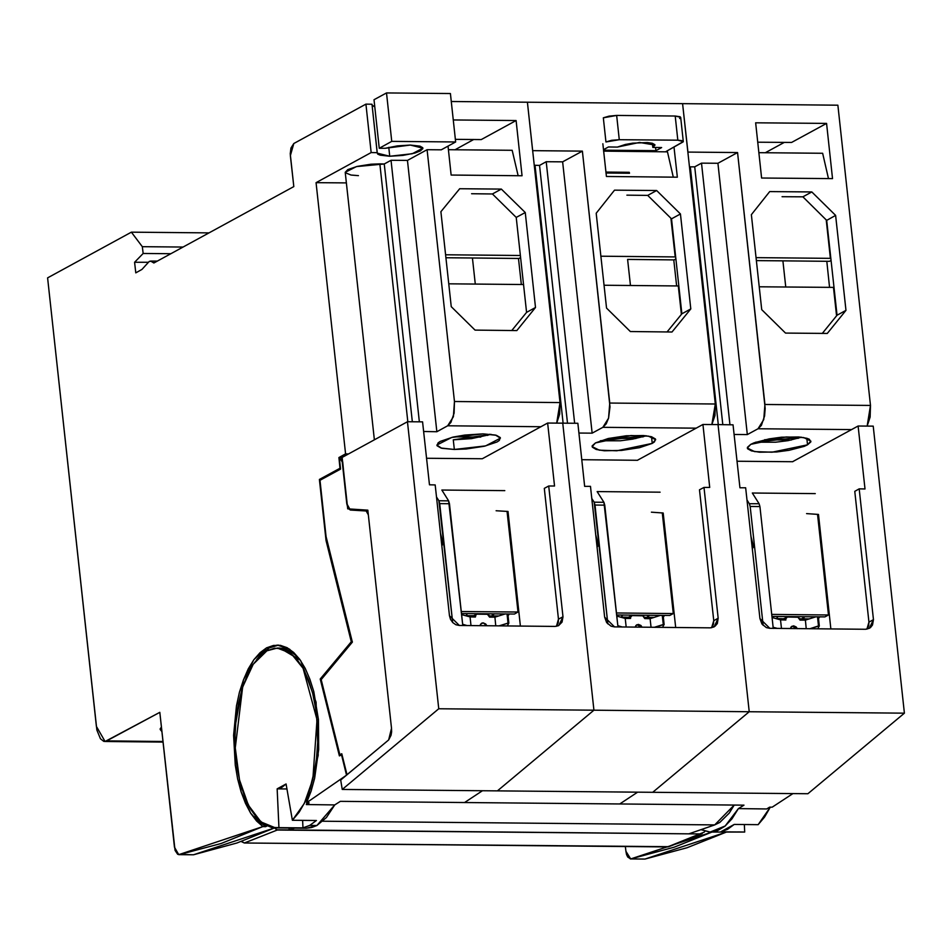 <?xml version="1.0" encoding="UTF-8"?>
<svg xmlns="http://www.w3.org/2000/svg" width="952" height="952" viewBox="0 0 952 952"><rect width="100%" height="100%" fill="white"/><g stroke="black" fill="none" stroke-linecap="round" stroke-linejoin="round"><path stroke-width="1.43" d="M738.347 808.653L725.222 826.027L710.18 832L701.017 829.68L709.585 831.988L717.38 830.703L724.948 826.253L732.017 818.815L738.347 808.653L766.729 808.914L738.347 808.653L743.952 805.166L738.347 808.653M758.125 824.682L770.275 807.189L764.527 817.102L758.125 824.682L734.171 824.456L758.125 824.682M720.735 831.786L734.171 824.456L727.59 829.335L720.735 831.786L744.69 832.012L720.735 831.786M710.18 832L744.69 832.012L744.333 824.551L744.69 832.012L737.752 831.941M769.561 807.177L772.227 807.201L792.873 793.635L772.227 807.201L769.561 807.177L766.729 808.914L769.561 807.177M690.319 166.802L694.758 166.838L722.758 424.699L694.758 166.838L701.469 163.173L729.886 424.759L701.469 163.173L717.879 163.327L747.344 434.6L734.111 434.469L747.344 434.6L717.879 163.327L737.574 152.582L765.182 408.348L764.599 416.06L761.362 425.389L758.089 428.733L747.344 434.6L758.089 428.733L851.445 429.614L758.089 428.733L763.802 419.606L764.944 404.469L870.497 405.469L764.944 404.469L737.574 152.582L687.903 152.118L737.574 152.582L717.879 163.327L701.469 163.173L694.758 166.838L690.319 166.802L718.332 424.651L690.319 166.802M807.498 444.858L806.784 438.229L807.498 444.858L772.131 452.236L754.531 451.629L747.332 448.047L750.735 444.322L786.114 436.944L803.714 437.551L810.902 441.133L807.498 444.858L804.166 446.381L789.053 450.308L776.749 451.914L759.529 452.2L751.437 450.939L747.558 448.713L747.415 447.333L750.735 444.322L754.067 442.799L769.18 438.872L781.485 437.265L798.704 436.98L806.796 438.241L809.319 439.253L810.83 441.847L807.498 444.858M793.575 625.809L791.16 626.916L790.446 628.57L792.052 626.178L797.264 628.641L796.181 626.963L793.575 625.809M797.919 617.134L800.013 620.061L798.621 617.289L787.28 617.039L797.919 617.134M785.709 618.955L787.28 617.039L783.972 619.907L785.709 618.955L785.817 619.931L785.709 618.955M781.723 619.847L786.531 617.217M818.482 625.976L809.688 628.748L819.255 625.928L818.482 625.976L817.494 616.86L818.482 625.976M817.863 628.832L819.255 625.928L817.863 628.832M777.534 628.451L773.083 627.213L777.534 628.451M800.013 620.061L805.332 620.109L806.273 628.725L805.332 620.109L815.674 616.848L805.332 620.109L800.013 620.061M781.437 628.487L780.497 619.883L785.817 619.931L780.497 619.883L781.437 628.487M772.024 617.527L780.497 619.883L772.024 617.527M781.675 618.633L776.32 618.586L778.034 616.491L776.32 618.586L781.675 618.633L777.415 619.026L783.948 618.633M802.703 616.717L802.929 618.836L799.858 618.812L802.929 618.836L802.703 616.717M803.155 620.085L799.918 619.157L803.155 620.085M804.642 616.741L802.929 618.836L809.176 618.895L802.929 618.836L804.642 616.741M818.292 617.61L818.315 616.872M818.542 618.598L819.72 616.884L818.542 618.598M771.691 614.445L828.502 614.98L824.92 616.932L771.905 616.432L824.92 616.932L828.502 614.98L817.566 514.366L818.494 515.056L817.637 515.008L828.502 614.98L771.691 614.445M752.092 546.948L753.627 546.96L752.27 548.59L753.627 546.96L752.092 546.948M750.224 506.512L763.135 625.393L750.224 506.512L759.982 506.595L750.224 506.512L749.355 503.679L750.224 506.512M773.214 628.415L759.982 506.595L759.113 503.775L749.355 503.679L746.987 499.907L749.355 503.679L759.113 503.775L752.33 493.005L815.317 493.6L752.33 493.005L759.113 503.775L759.982 506.595L773.214 628.415M750.914 536.083L753.627 546.96L750.914 536.083M818.446 514.592L817.589 514.544L818.446 514.592M663.211 513.128L662.354 513.08L663.211 513.128M662.354 513.009L663.199 513.009L662.354 513.009M829.597 287.385L826.752 261.312L829.597 287.385M831.084 260.443L829.442 261.336L831.084 260.443M782.877 260.896L829.442 261.336L782.877 260.896L785.709 286.969L782.877 260.896L756.4 260.646L782.877 260.896M800.323 437.111L798.026 438.36L800.323 437.111M791.207 440.002L764.67 439.753L791.207 440.002M792.778 461.708L737.015 461.185L792.778 461.708M830.382 258.361L756.078 257.659L830.382 258.361L826.193 219.805L830.382 258.361M782.068 196.683L802.905 196.885L826.729 220.328L837.034 315.279L822.29 333.39L837.034 315.279L845.995 310.388L835.678 215.45L826.729 220.328L802.905 196.885L782.068 196.683M833.536 287.421L759.232 286.73L833.536 287.421L836.618 315.79L833.536 287.421M801.596 437.242L788.006 440.621L775.69 442.228L755.591 442.24L801.596 437.242M757.709 142.157L791.647 142.467L757.709 142.157M784.246 142.407L765.372 152.701L784.246 142.407M822.695 153.236L758.851 152.641L822.695 153.236L828.526 178.607L822.695 153.236M619.776 804L743.952 805.166L619.776 804L637.638 792.171L619.776 804L637.638 792.171L619.776 804L464.54 802.548L482.414 790.707L464.54 802.548L619.776 804M751.414 214.652L769.728 191.602L811.866 191.995L802.905 196.885L811.866 191.995L835.678 215.45L826.729 220.328L837.034 315.279L845.995 310.388L827.228 333.438L785.543 333.045L761.719 309.602L751.414 214.652L761.719 309.602L785.543 333.045L827.228 333.438L845.995 310.388L835.678 215.45L811.866 191.995L769.728 191.602L751.414 214.652M832.56 178.643L761.6 177.976L755.602 122.749L826.562 123.415L791.647 142.467L826.562 123.415L832.56 178.643L826.562 123.415L755.602 122.749L761.6 177.976L832.56 178.643M867.117 426.056L870.497 405.469L837.867 105.136L682.643 103.673L687.903 152.118L682.643 103.673L837.867 105.136L870.497 405.469L870.164 417.059L867.117 426.056M630.355 858.93L644.932 859.025L726.15 832.155L686.939 847.792L644.932 859.025L630.736 858.882L644.04 859.013M711.965 832.012L630.736 858.882L625.916 851.385L626.559 854.587L627.677 857.097L630.736 858.882L674.194 847.173L711.965 832.012M625.393 846.566L625.916 851.385L625.393 846.566M652.275 443.394L651.549 436.778L652.275 443.394L616.896 450.772L599.296 450.165L592.096 446.583L595.5 442.858L630.878 435.48L648.479 436.087L655.666 439.681L652.275 443.394L654.524 441.871L655.452 439.003L651.573 436.778L643.469 435.516L626.261 435.802L608.245 438.563L595.5 442.858L592.18 445.869L592.322 447.25L596.202 449.475L604.294 450.748L621.513 450.451L639.53 447.69L652.275 443.394M535.083 165.339L539.522 165.386L567.535 423.235L539.522 165.386L546.234 161.721L574.651 423.307L546.234 161.721L562.644 161.876L592.12 433.136L578.887 433.017L592.12 433.136L562.644 161.876L582.338 151.118L609.946 406.885L608.578 418.142L606.126 423.938L602.854 427.281L592.12 433.136L602.854 427.281L696.221 428.15L602.854 427.281L608.578 418.142L609.708 403.017L582.338 151.118L532.668 150.654L527.408 102.221L682.643 103.673L715.261 404.005L609.708 403.017L715.261 404.005L682.643 103.673L451.236 101.495L527.408 102.221L532.668 150.654L582.338 151.118L562.644 161.876L546.234 161.721L539.522 165.386L535.083 165.339L563.096 423.188L535.083 165.339M638.34 624.345L635.936 625.464L635.21 627.118L636.817 624.714L642.029 627.178L640.946 625.5L638.34 624.345M663.246 624.512L654.464 627.297L664.02 624.464L663.246 624.512L662.259 615.397L663.246 624.512M662.628 627.368L664.02 624.464L662.628 627.368M642.695 615.682L644.778 618.598L643.385 615.837L632.045 615.575L642.695 615.682M630.486 617.503L632.045 615.575L628.736 618.455L630.486 617.503L630.593 618.467L630.486 617.503M626.499 618.383L631.295 615.765M644.778 618.598L650.097 618.645L651.037 627.261L650.097 618.645L660.438 615.385L650.097 618.645L644.778 618.598M626.202 627.023L625.262 618.419L630.593 618.467L625.262 618.419L626.202 627.023M622.311 626.987L617.848 625.75L622.311 626.987M626.44 617.182L621.085 617.122L622.798 615.028L621.085 617.122L626.44 617.182L622.192 617.562L628.713 617.17M647.467 615.266L647.693 617.372L644.623 617.348L647.693 617.372L647.467 615.266M616.789 616.063L625.262 618.419L616.789 616.063M647.919 618.633L644.683 617.705L647.919 618.633M663.068 616.158L663.092 615.408M649.419 615.278L647.693 617.372L653.953 617.432L647.693 617.372L649.419 615.278M663.306 617.134L664.496 615.42L663.306 617.134M645.099 435.647L642.79 436.908L645.099 435.647M635.972 438.551L609.435 438.301L635.972 438.551M627.642 259.432L630.474 285.517L627.642 259.432L674.206 259.872L675.849 258.98L674.206 259.872L627.642 259.432M678.3 285.969L604.008 285.267L678.3 285.969L681.382 314.327L678.3 285.969M673.73 259.872L676.574 285.945L673.73 259.872M675.146 256.897L600.843 256.207L675.146 256.897L670.958 218.353L675.146 256.897M626.832 195.22L647.681 195.422L671.493 218.877L681.811 313.815L667.054 331.939L681.811 313.815L690.759 308.924L671.993 331.986L630.307 331.593L606.495 308.139L630.307 331.593L671.993 331.986L690.759 308.924L680.442 213.986L671.493 218.877L681.811 313.815L690.759 308.924L680.442 213.986L671.493 218.877L647.681 195.422L656.63 190.531L680.442 213.986L656.63 190.531L647.681 195.422L626.832 195.22M627.618 173.24L629.26 172.348L629.474 173.264L605.996 173.038L629.474 173.264L629.26 172.348L627.618 173.24M616.67 614.968L669.684 615.468L616.67 614.968M616.456 612.981L673.266 613.516L669.684 615.468L673.266 613.516L662.413 513.544L663.258 513.592L662.342 512.902L673.266 613.516L616.456 612.981M507.975 511.664L507.13 511.617L507.975 511.664M507.118 511.545L507.963 511.557L507.118 511.545M646.36 435.79L632.771 439.158L620.466 440.764L600.355 440.788L646.36 435.79M605.888 172.122L629.26 172.348L605.888 172.122M667.459 151.784L603.616 151.178L667.459 151.784L673.29 177.143L667.459 151.784M617.979 626.952L604.746 505.143L603.877 502.311L597.106 491.541L660.081 492.136L597.106 491.541L603.877 502.311L594.119 502.216L607.9 623.941L594.988 505.048L604.746 505.143L594.988 505.048L594.119 502.216L603.877 502.311L617.979 626.952M637.554 460.256L581.779 459.733L637.554 460.256M596.856 545.484L598.391 545.496L597.035 547.126L598.391 545.496L596.856 545.484M596.178 213.189L614.492 190.138L656.63 190.531L614.492 190.138L596.178 213.189L606.495 308.139L596.178 213.189M677.336 177.179L606.365 176.513L602.806 143.704L606.365 176.513L677.336 177.179L674.076 147.167L677.336 177.179M591.751 498.455L594.119 502.216L591.751 498.455M595.678 534.619L598.391 545.496L595.678 534.619M711.882 424.592L715.261 404.005L714.928 415.596L711.882 424.592M269.238 647.919L256.635 659.653L262.657 652.751L269.238 647.919L266.584 647.895L269.238 647.919L278.579 645.135M178.845 854.682L193.435 854.777L274.688 827.883L236.881 843.056L193.435 854.777L179.238 854.646L221.245 843.412L262.883 826.633L267.084 825.931L265.548 826.657L259.182 821.005L255.16 815.947L265.548 826.657L262.883 826.633L250.673 813.163L241.13 791.885L233.645 735.313L243.45 679.835L253.851 659.796L266.584 647.895L277.246 645.075L289.527 649.133L300.701 660.724L316.076 702.052L318.254 755.317L306.52 802.822L309.186 802.845L306.354 804.595L309.186 802.845L306.52 802.822L346.564 775.118L306.52 802.822L311.018 791.243L314.612 778.284L318.718 749.545L318.432 719.617L313.767 691.592L309.935 679.228L305.223 668.399L299.749 659.379L293.68 652.429L287.147 647.705L280.34 645.349L273.414 645.408L266.584 647.895L260.003 652.727L253.851 659.796L248.282 668.911L243.45 679.835L239.476 692.271L236.477 705.908L233.645 735.313L235.251 765.003L237.691 778.974L241.13 791.885L245.497 803.381L250.673 813.163L256.528 820.981L262.883 826.633L178.797 854.682L174.406 847.137L159.769 712.334L175.049 850.338L177.631 854.337L192.542 854.765M278.995 827.633L275.521 827.907L260.955 821.969L248.365 805.19L239.404 779.724L235.203 748.879L242.617 687.13L253.268 664.198L266.893 650.799L259.61 656.368L252.911 664.746L247.008 675.646L242.129 688.689L238.416 703.445L236.025 719.379L235.013 735.956L235.43 752.604L237.25 768.752L240.428 783.841L244.843 797.348L250.34 808.807L256.743 817.827L263.811 824.099L271.32 827.407L278.995 827.633L277.151 788.887L286.98 788.982L277.151 788.887L281.732 787.399L286.112 783.996L277.151 788.887L278.995 827.633L302.938 827.859L278.995 827.633M309.793 825.408L302.938 827.859L309.793 825.408L316.373 820.529L309.793 825.408L316.885 825.479L309.793 825.408M306.568 828.204L316.885 825.479L311.685 827.562L306.556 828.204L275.699 827.919M149.19 261.419L150.69 261.026L153.819 263.002L151.582 261.181L149.19 261.419L142.003 269.452L135.743 272.867L134.577 262.216L148.036 262.335L134.577 262.216L143.109 253.458L142.372 246.675L183.058 247.056L142.372 246.675L131.316 232.181L208.976 232.907L131.316 232.181L47.6 277.865L131.316 232.181L142.372 246.675L143.109 253.458L170.848 253.708L143.109 253.458L134.577 262.216L135.743 272.867L142.003 269.452L149.19 261.419M389.737 156.271L388.773 147.37L389.737 156.271L377.194 153.129L371.97 104.232L377.23 152.677L371.173 152.618L316.1 182.665L346.421 182.951L316.1 182.665L371.173 152.618L365.913 104.173L371.97 104.232L365.913 104.173L293.835 143.502L365.913 104.173L371.173 152.618L377.23 152.677L377.765 154.093L380.193 155.235L389.737 156.271L412.252 153.7L422.878 148.167L410.336 145.037L419.927 146.084L422.724 147.691L422.831 148.679L420.439 150.844L414.941 152.975L402.815 155.426L389.737 156.271M385.286 148.274L410.336 145.037L397.365 145.858L385.286 148.274L379.229 148.214L391.76 141.384L386.5 92.939L373.969 99.781L379.229 148.214L385.286 148.274M453.271 439.8L491.125 434.326L471.454 438.634L453.271 439.8L454.33 449.487L453.271 439.8M482.985 433.85L495.528 435.1L500.443 438.217L485.639 445.917L454.33 449.487L441.776 448.237L436.861 445.12L451.664 437.42L482.985 433.85L496.337 435.314L500.216 437.551L499.288 440.407L497.039 441.942L484.294 446.238L466.278 448.999L454.33 449.487L440.966 448.023L437.087 445.786L438.015 442.93L440.264 441.407L453.009 437.099L464.79 435.016L482.985 433.85M483.104 622.882L480.474 624.31L483.08 622.882L486.793 625.714L485.71 624.048L483.08 622.882L480.7 624L479.975 625.654L481.593 623.251L483.104 622.882M492.232 613.802L492.47 615.92L489.399 615.884L492.47 615.92L492.232 613.802M473.477 615.718L465.849 615.67L467.575 613.576L465.849 615.67L471.216 615.718M467.075 625.535L462.612 624.298L467.075 625.535M507.392 625.916L508.487 622.965L499.229 625.833L508.784 623.013L507.392 625.916M476.071 614.302L475.357 617.003L470.038 616.956L461.565 614.611L470.038 616.956L470.966 625.571L470.038 616.956L475.357 617.003L475.25 616.039L473.501 616.991L476.809 614.123L487.46 614.218L489.554 617.146L489.233 615.432L487.46 614.218L476.809 614.123L471.264 616.92M505.214 613.921L494.873 617.193L495.802 625.797L494.873 617.193L505.214 613.921M489.554 617.146L494.873 617.193L489.554 617.146M507.035 613.945L508.023 623.06L507.035 613.945M507.832 614.694L507.856 613.945M494.183 613.826L492.47 615.92L498.717 615.98L492.47 615.92L494.183 613.826M492.696 617.17L489.447 616.241L492.696 617.17M508.07 615.67L509.26 613.969L508.07 615.682M461.446 613.516L514.449 614.016L461.446 613.516M461.232 611.529L518.031 612.053L514.449 614.016L518.031 612.053L507.178 512.093L508.035 512.14L507.107 511.438L518.031 612.053L461.232 611.529M518.507 258.409L521.339 284.493L518.507 258.409M472.406 257.98L518.983 258.409L520.613 257.516L518.983 258.409L472.406 257.98L475.238 284.053L472.406 257.98L445.941 257.73L472.406 257.98M462.743 625.488L449.511 503.679L448.654 500.859L441.871 490.09L504.846 490.673L441.871 490.09L448.654 500.859L438.896 500.764L452.664 622.477L439.753 503.584L449.511 503.679L439.753 503.584L438.896 500.764L448.654 500.859L462.743 625.488M482.319 458.793L426.555 458.269L482.319 458.793M358.868 509.653L367.853 510.605L350.348 510.07L360.106 510.165L358.773 509.57M441.633 544.032L443.156 544.044L441.811 545.663L443.156 544.044L441.633 544.032M489.863 434.195L487.555 435.445L489.863 434.195M454.199 436.837L480.748 437.087L454.199 436.837M523.552 284.505L448.773 283.803L523.552 284.505M520.387 255.445L445.619 254.743L520.387 255.445M471.597 193.768L492.446 193.958L516.258 217.413L526.575 312.351L511.819 330.475L526.575 312.351L535.524 307.472L525.218 212.522L516.258 217.413L526.575 312.351L535.524 307.472L516.769 330.522L475.072 330.13L451.26 306.675L440.943 211.737L451.26 306.675L475.072 330.13L516.769 330.522L535.524 307.472L525.218 212.522L516.258 217.413L492.446 193.958L471.597 193.768M388.606 740.001L347.028 774.749L341.78 753.71L347.028 774.749L388.606 740.001L391.07 735.277L391.581 731.826L391.498 728.244L388.606 740.001L340.649 780.069L342.232 789.386L497.468 790.85L593.941 710.251L562.751 423.188L547.674 423.045L482.307 458.709L547.674 423.045L554.516 486.02L548.745 485.96L562.953 616.753L558.872 625.44L555.135 626.356L459.34 625.464L449.415 615.682L435.207 484.901L429.435 484.842L435.207 484.901L449.415 615.682L450.486 619.407L452.759 622.56L455.865 624.691L459.34 625.464L555.135 626.356L558.455 625.654L562.049 622.12L562.953 616.753L558.479 619.193L562.953 616.753L548.745 485.96L544.27 488.412L548.745 485.96L554.516 486.02L547.674 423.045L562.751 423.188L593.941 710.251L497.468 790.85L342.232 789.386L438.705 708.8L593.941 710.251L438.705 708.8L407.515 421.724L422.593 421.867L429.435 484.842L422.593 421.867L407.515 421.724L342.161 457.4L347.742 508.82L342.161 457.4L407.515 421.724L438.705 708.8L342.232 789.386L340.649 780.069L388.606 740.001L391.498 728.244L367.805 510.189L347.742 508.82L367.805 510.189L391.498 728.244L391.07 735.277L388.606 740.001M367.9 510.998L366.163 510.974L368.305 514.746L367.531 512.069L366.163 510.974L350.348 510.07L346.707 503.656L342.66 462.006L340.28 458.971L342.185 461.994L346.707 503.656L348.015 508.213L350.348 510.07L367.9 510.998M436.516 496.992L438.896 500.764L436.516 496.992M342.327 458.995L339.531 459.388L340.578 469.074L319.991 480.308L326.096 536.583L352.407 642.1L321.193 679.597L339.923 754.722L341.78 753.71L339.923 754.722L342.042 754.746L339.923 754.722L321.193 679.597L352.407 642.1L326.096 536.583L319.991 480.308L340.578 469.074L339.531 459.388L342.327 458.995M440.443 533.156L443.156 544.044L440.443 533.156M455.342 139.313L481.177 139.551L455.342 139.313M390.998 160.257L419.415 421.843L390.998 160.257L407.408 160.412L436.885 431.684L423.652 431.553L436.885 431.684L407.408 160.412L427.115 149.666L454.473 401.554L453.342 416.69L447.63 425.818L540.986 426.698L447.63 425.818L436.885 431.684L447.63 425.818L450.891 422.474L454.14 413.144L454.473 401.554L560.038 402.553L454.473 401.554L427.115 149.666L441.3 149.797L427.115 149.666L407.408 160.412L390.998 160.257L384.287 163.922L412.299 421.772L384.287 163.922L390.998 160.257M345.267 172.36L347.813 169.539L357.381 166.314L370.887 164.244L379.848 163.875L407.861 421.736L379.848 163.875L384.287 163.922L356.369 166.552L345.267 172.336L374.326 439.836M448.38 149.714L512.224 150.321L518.067 175.68L512.224 150.321L448.38 149.714M522.101 175.715L451.141 175.049L447.999 146.144L451.141 175.049L522.101 175.715L516.103 120.499L481.177 139.551L516.103 120.499L522.101 175.715M440.943 211.737L459.709 188.686L501.395 189.079L492.446 193.958L501.395 189.079L525.218 212.522L501.395 189.079L459.709 188.686L440.943 211.737M473.787 139.48L454.913 149.785L473.787 139.48M453.235 119.904L516.103 120.499L453.235 119.904M340.352 801.37L334.747 804.856L326.381 817.53L316.885 825.479L334.747 804.856L306.354 804.595L307.234 802.833L306.354 804.595L334.747 804.856L340.352 801.37L464.54 802.548L482.414 790.707L464.54 802.548L340.352 801.37M302.593 820.398L302.938 827.859L302.593 820.398M286.112 783.996L292.431 820.303L316.373 820.529L292.431 820.303L299.202 812.187L305.187 801.524L310.185 788.673L314.005 774.071L316.54 758.22L317.694 741.679L317.421 725.007L315.731 708.788L312.684 693.58L308.388 679.895L302.986 668.209L296.667 658.927L289.658 652.37L282.185 648.764L274.509 648.241L266.893 650.799L277.21 648.074L290.979 653.358L303.069 668.352L317.028 719.676L312.851 779.164L304.235 803.488L292.431 820.303L286.112 783.996M556.658 423.128L560.038 402.553L527.408 102.221L560.038 402.553L559.693 414.132L556.658 423.128M348.456 453.961L345.576 453.925L338.852 457.591L342.185 457.626L338.852 457.591L340.019 468.253L338.852 457.591L345.576 453.925L316.1 182.665L345.576 453.925L348.456 453.961M372.065 105.136L374.719 106.731L372.506 105.66M373.969 99.781L379.229 148.214L391.76 141.384L455.627 141.979L450.367 93.534L386.5 92.939L391.76 141.384L455.627 141.979L441.3 149.797L455.627 141.979L450.367 93.534L386.5 92.939L373.969 99.781M290.408 155.64L293.835 143.502L290.967 148.072L290.289 153.7L293.775 186.64L153.819 263.002L293.775 186.64L290.408 155.64M278.543 648.122L283.184 648.419L289.92 650.894L296.358 655.761L300.237 660.057M278.567 645.123L276.08 645.432M300.237 660.069L279.876 648.098L277.377 648.074M342.054 754.805L339.4 755.936L320.229 679.026L351.276 641.731L352.311 641.743L351.276 641.731L326.06 540.593L327.095 540.605L326.06 540.593L319.42 479.487L321.455 479.51L319.42 479.487L340.019 468.253L319.42 479.487L326.06 540.593L351.276 641.731L320.229 679.026L321.657 679.038L320.229 679.026L339.4 755.936L342.054 754.805M358.368 175.608L351.038 175.085L345.433 172.836M346.576 775.118L341.494 754.793L346.564 775.118M96.331 726.424L47.6 277.865L96.914 730.113L100.436 738.692L103.804 741.311L105.601 741.489L159.769 712.334L105.101 741.525L96.331 726.424M162.935 741.441L107.386 740.918L162.935 741.441M161.852 731.469L160.21 728.804L161.388 727.221L160.138 729.506L161.852 731.469M668.494 846.84L702.171 833.583M667.281 846.935L244.462 842.96L241.63 841.413L244.307 842.984L277.282 830.001L274.509 827.99M668.947 846.709L244.307 842.984L241.356 841.508M704.147 832.179L667.578 846.935L700.398 833.988L276.151 829.787M700.398 833.988L288.813 830.12L294.668 828.097L288.813 830.12L289.396 828.038L288.813 830.12L277.282 830.001L244.462 842.96L667.578 846.935M714.714 824.944L322.752 821.255L714.714 824.944L734.289 805.083L729.268 813.127L719.783 822.421L714.714 824.944L688.867 833.881L714.714 824.944M652.382 143.288L652.834 147.429L661.699 147.512L655.88 150.69L655.535 147.453L655.88 150.69L661.699 147.512L652.834 147.429L654.821 144.692L652.394 143.3L647.336 142.502L632.675 143.109L625.321 144.406L617.348 147.096L608.483 147.013L617.348 147.096L639.458 142.479L654.964 145.109L652.834 147.429L652.382 143.288M603.461 149.75L608.483 147.013L603.461 149.75M616.622 115.442L603.27 117.798L605.9 142.015L619.252 139.658L616.622 115.442L675.17 115.989L677.8 140.206L683.25 141.574L665.65 151.761L683.227 141.8L681.965 140.67L677.8 140.206L619.252 139.658L677.8 140.206L675.17 115.989L616.622 115.442L609.042 116.096L603.27 117.798L605.9 142.015L611.672 140.313L619.252 139.658L616.622 115.442M683.25 141.562L680.62 117.358L675.17 115.989L680.121 116.763L680.597 117.572L679.561 118.512M603.508 150.202L655.88 150.69L603.508 150.202M496.147 510.7L507.963 511.498L520.399 626.035L507.963 511.498L496.147 510.7M556.42 626.273L558.479 619.193L544.27 488.412L558.479 619.193L558.205 622.906L556.42 626.273M702.897 424.509L637.543 460.173L702.897 424.509L709.74 487.483L703.98 487.424L718.189 618.217L714.107 626.904L710.37 627.82L614.564 626.916L604.651 617.146L590.442 486.353L584.671 486.305L590.442 486.353L604.651 617.146L606.721 622.548L611.089 626.154L614.564 626.916L710.37 627.82L715.119 626.237L717.272 623.584L718.189 618.217L713.714 620.656L718.189 618.217L703.98 487.424L699.506 489.863L703.98 487.424L709.74 487.483L702.897 424.509L717.986 424.651L702.897 424.509M651.37 512.152L663.187 512.961L675.634 627.499L663.187 512.961L651.37 512.152M497.468 790.85L652.703 792.314L749.164 711.715L717.986 424.651L749.164 711.715L652.703 792.314L497.468 790.85L593.941 710.251L749.164 711.715L593.941 710.251L562.751 423.188L577.828 423.331L584.671 486.305L577.828 423.331L562.751 423.188L593.941 710.251L497.468 790.85M711.644 627.725L713.714 620.656L699.506 489.863L713.714 620.656L713.441 624.357L711.644 627.725M858.133 425.972L792.778 461.637L858.133 425.972L864.975 488.935L859.216 488.888L873.424 619.681L869.331 628.368L865.606 629.284L769.799 628.379L759.874 618.61L745.666 487.817L739.906 487.769L745.666 487.817L759.874 618.61L761.957 624L766.324 627.606L769.799 628.379L865.606 629.284L870.354 627.689L872.508 625.048L873.424 619.681L868.938 622.12L873.424 619.681L859.216 488.888L854.729 491.327L859.216 488.888L864.975 488.935L858.133 425.972L873.21 426.103L858.133 425.972M806.606 513.616L818.423 514.425L830.87 628.951L818.423 514.425L806.606 513.616M652.703 792.314L807.927 793.778L904.4 713.179L873.21 426.103L904.4 713.179L807.927 793.778L652.703 792.314L749.164 711.715L904.4 713.179L749.164 711.715L717.986 424.651L733.064 424.794L739.906 487.769L733.064 424.794L717.986 424.651L749.164 711.715L652.703 792.314M866.879 629.189L868.938 622.12L854.729 491.327L868.938 622.12L868.664 625.821L866.879 629.189M704.98 831.239L704.337 831.988L704.98 831.239M778.07 619.205L783.698 618.764M819.351 626.083L818.375 617.11M622.834 617.741L628.463 617.312M663.151 615.658L664.115 624.619M150.69 261.026L157.33 261.086M507.916 614.195L508.892 623.155M467.599 616.277L473.227 615.849M162.994 742.06L105.125 741.525"/></g></svg>
